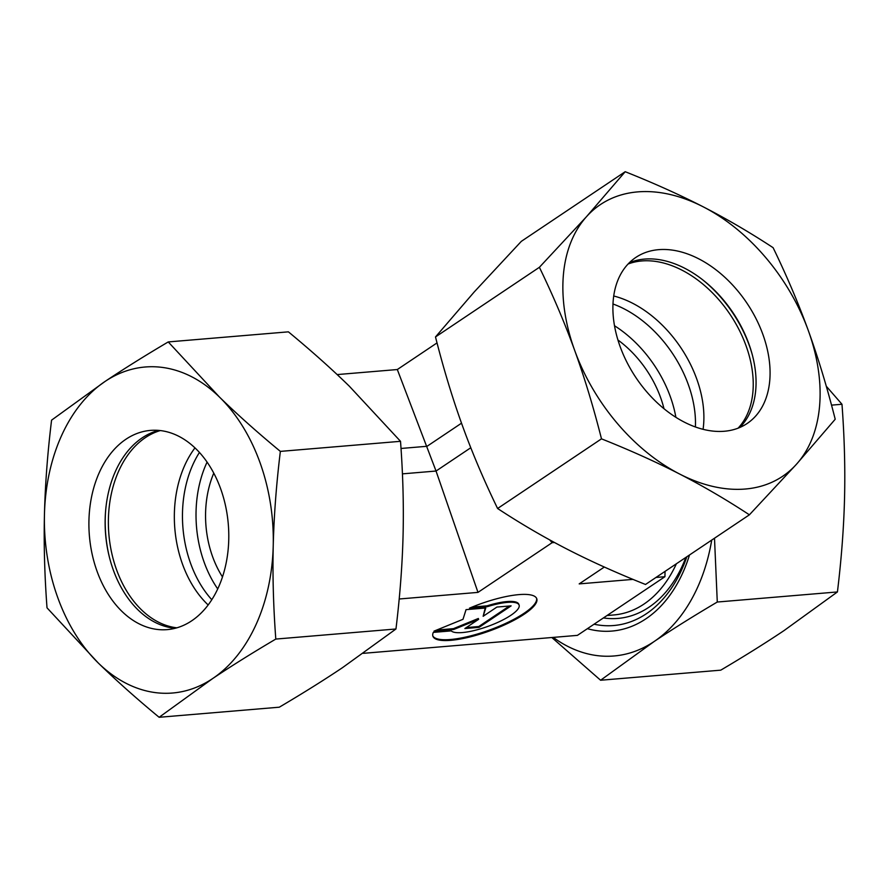 <?xml version="1.0" encoding="UTF-8"?>
<svg xmlns="http://www.w3.org/2000/svg" width="889" height="889" viewBox="0 0 889 889"><rect width="100%" height="100%" fill="white"/><g stroke="black" fill="none" stroke-linecap="round" stroke-linejoin="round"><path stroke-width="1.33" d="M607.02 615.521L613.821 614.955A122.682 85.533 -94.8 0 0 676.396 563.759M213.771 473.148A86.333 60.185 -94.8 0 0 212.638 556.781A86.333 60.185 -94.8 0 0 222.483 576.928M199.447 452.457A99.968 69.686 -94.8 0 0 190.657 563.559A99.968 69.686 -94.8 0 0 211.793 599.719M207.081 462.113A99.968 69.686 -94.8 0 0 204.214 562.426A99.968 69.686 -94.8 0 0 217.727 588.929M617.922 339.987A86.333 57.718 -123.8 0 1 660.538 397.383A86.333 57.718 -123.8 0 1 663.983 408.696M612.954 303.982A99.968 66.831 -123.8 0 1 688.286 384.493A99.968 66.831 -123.8 0 1 695.398 426.953M614.477 325.73A99.968 66.831 -123.8 0 1 670.284 396.561A99.968 66.831 -123.8 0 1 675.873 417.285M451.245 630.89A36.438 9.435 160.1 0 0 490.195 625.545A36.438 9.435 160.1 0 0 519.098 605.065A36.438 9.435 160.1 0 0 518.42 604.053A36.438 9.435 160.1 0 0 487.394 606.654L469.47 608.165A55.207 14.291 -19.9 0 1 536.745 598.686A55.207 14.291 -19.9 0 1 500.207 626.778A55.207 14.291 -19.9 0 1 432.921 636.268A55.207 14.291 -19.9 0 1 433.321 632.39L451.245 630.89M472.026 607.098L487.094 605.831A36.438 9.435 -19.9 0 1 518.12 603.231A36.438 9.435 -19.9 0 1 518.798 604.242L519.098 605.065M432.799 635.846A55.207 14.291 160.1 0 0 499.907 625.956A55.207 14.291 160.1 0 0 536.578 598.275M487.394 606.654L487.094 605.831M436.621 630.068L453.412 628.656L478.326 618.488L478.626 619.322L453.712 629.479L433.999 631.134L463.002 619.3L466.047 609.643L485.772 607.998L483.149 616.288L496.918 607.054L511.119 605.865L479.06 627.356L464.869 628.545L478.626 619.322M453.712 629.479L453.412 628.656M466.314 627.578L478.76 626.534L509.364 606.009M479.06 627.356L478.76 626.534M483.149 616.288L485.194 608.043M554.447 542.49L552.113 542.69L549.802 539.956M399.183 598.997L477.982 592.385L436.043 471.037L397.316 369.535L437.032 342.898M401.017 448.467L427.076 446.278L461.513 423.186M402.428 473.859L436.043 471.037L470.781 447.745M477.982 592.385L552.113 542.69M632.99 579.384L579.184 583.895L604.331 567.038M337.175 374.58L397.316 369.535M655.982 577.45L664.928 576.705L665.05 571.371M363.268 653.337L577.417 635.368L664.928 576.705M826.281 386.226L841.983 404.262C844.406 436.699 845.261 467.847 844.55 497.696C843.817 527.555 841.439 558.97 837.427 591.941L783.942 630.645C765.362 643.091 744.304 656.26 720.757 670.162L600.597 680.241L654.093 641.547C672.662 629.101 693.72 615.921 717.279 602.031L714.5 538.212M841.983 404.262L831.526 405.14M551.825 637.513L600.597 680.241M837.427 591.941L717.279 602.031M553.214 637.391A163.576 114.036 -94.8 0 0 654.093 641.547A163.576 114.036 -94.8 0 0 711.722 540.079M594.052 624.211A133.206 92.867 -94.8 0 0 686.841 556.758M587.385 628.69A138.584 96.623 -94.8 0 0 689.497 554.98M603.431 617.933A126.482 88.178 -94.8 0 0 617.911 618.422A126.482 88.178 -94.8 0 0 685.841 557.425M208.148 604.965A99.968 69.686 85.2 0 1 182.534 564.237A99.968 69.686 85.2 0 1 194.969 447.889M176.855 627.823A99.968 69.686 85.2 0 1 116.57 569.771A99.968 69.686 85.2 0 1 160.309 430.565M109.614 558.048A104.513 72.865 85.2 0 1 105.635 510.575M175.255 628.267A99.968 69.686 85.2 0 1 113.325 570.049A99.968 69.686 85.2 0 1 109.491 557.536A99.968 69.686 85.2 0 1 105.591 511.097A99.968 69.686 85.2 0 1 158.653 430.398M97.101 571.405A99.968 69.686 85.2 0 1 150.485 430.398A99.968 69.686 85.2 0 1 220.594 488.617A99.968 69.686 85.2 0 1 167.199 629.623A99.968 69.686 85.2 0 1 97.101 571.405M168.243 341.932C144.696 355.833 123.638 369.002 105.058 381.448A163.576 114.036 85.2 0 1 219.461 397.061A163.576 114.036 85.2 0 1 259.888 462.269A163.576 114.036 85.2 0 1 273.234 545.635C273.968 515.776 276.346 484.361 280.357 451.39C257.599 432.587 237.296 414.474 219.461 397.061L168.243 341.932L288.403 331.841C311.15 350.655 331.453 368.757 349.299 386.17L400.517 441.311C402.939 473.737 403.795 504.885 403.084 534.734C402.35 564.593 399.972 596.008 395.961 628.99L342.465 667.683C323.896 680.129 302.838 693.309 279.29 707.2L159.131 717.29L212.627 678.585C231.196 666.139 252.254 652.971 275.801 639.069C273.379 606.631 272.523 575.483 273.234 545.635A163.576 114.036 85.2 0 1 212.627 678.585A163.576 114.036 85.2 0 1 98.235 662.961A163.576 114.036 85.2 0 1 57.807 597.752A163.576 114.036 85.2 0 1 44.45 514.398C43.739 544.246 44.594 575.394 47.017 607.832L98.235 662.961C116.081 680.374 136.373 698.476 159.131 717.29M51.573 420.153C47.562 453.123 45.183 484.538 44.45 514.398A163.576 114.036 85.2 0 1 105.058 381.448L51.573 420.153M280.357 451.39L400.517 441.311M275.801 639.069L395.961 628.99M702.166 279.413A104.513 69.864 -123.8 0 1 752.016 353.766M628.045 264.033A99.968 66.831 -123.8 0 1 641.78 260.955A99.968 66.831 -123.8 0 1 735.514 323.152A99.968 66.831 -123.8 0 1 738.092 428.176M613.699 295.993A99.968 66.831 -123.8 0 1 703.077 429.309M629.245 262.8A99.968 66.831 -123.8 0 1 644.592 259.077A99.968 66.831 -123.8 0 1 702.977 280.046A99.968 66.831 -123.8 0 1 751.738 352.766A99.968 66.831 -123.8 0 1 739.692 427.531M724.357 431.254A99.968 66.831 -123.8 0 1 627.012 362.412A99.968 66.831 -123.8 0 1 635.824 257.432A99.968 66.831 -123.8 0 1 658.616 249.665A99.968 66.831 -123.8 0 1 755.961 318.506A99.968 66.831 -123.8 0 1 747.149 423.486A99.968 66.831 -123.8 0 1 724.357 431.254M539.39 267.3C552.991 295.326 564.737 322.985 574.627 350.266A163.576 109.358 -123.8 0 1 586.484 216.694A163.576 109.358 -123.8 0 1 637.702 191.891A163.576 109.358 -123.8 0 1 703.343 206.893C679.796 194.813 653.748 183.09 625.2 171.71L586.484 216.694L539.39 267.3L435.499 336.942L474.215 291.959L521.31 241.364L625.2 171.71M749.394 514.82L796.488 464.225A163.576 109.358 -123.8 0 1 745.271 489.028A163.576 109.358 -123.8 0 1 679.629 474.026C703.155 486.116 726.413 499.718 749.394 514.82L645.514 584.473C616.955 573.094 590.907 561.37 567.371 549.291C543.846 537.2 520.587 523.599 497.596 508.497C483.994 480.471 472.248 452.812 462.358 425.531C452.49 398.239 443.533 368.702 435.499 336.942M601.486 438.844C630.045 450.223 656.093 461.947 679.629 474.026A163.576 109.358 -123.8 0 1 574.627 350.266C584.495 377.558 593.452 407.084 601.486 438.844L497.596 508.497M773.108 247.687C750.116 232.585 726.858 218.983 703.343 206.893A163.576 109.358 -123.8 0 1 808.345 330.652C798.455 303.371 786.709 275.712 773.108 247.687M835.204 419.241C827.17 387.482 818.213 357.956 808.345 330.652A163.576 109.358 -123.8 0 1 796.488 464.225L835.204 419.241"/></g></svg>

